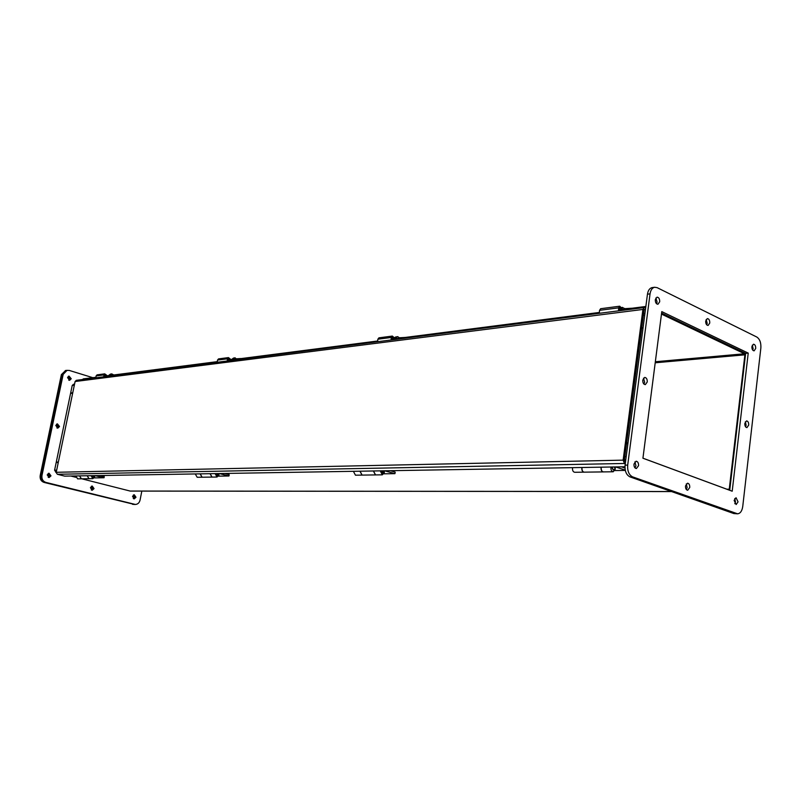 <?xml version="1.0" encoding="UTF-8"?>
<svg xmlns="http://www.w3.org/2000/svg" width="801" height="801" viewBox="0 0 801 801"><rect width="100%" height="100%" fill="white"/><g stroke="black" fill="none" stroke-linecap="round" stroke-linejoin="round"><path stroke-width="1.2" d="M92.846 477.486L91.975 476.295L92.385 475.664M91.064 475.684L92.866 478.658L94.678 476.985L94.558 475.624L93.787 476.024M87.229 475.744L89.031 478.708L92.806 478.658M81.342 478.808L79.549 475.874M75.825 475.934L77.607 478.858L81.281 478.808M100.065 475.534L104.26 476.615L104.04 477.756L94.268 477.897M94.898 475.624L104.04 477.756M95.92 475.664L94.578 475.684M79.609 475.874L81.402 478.808L88.911 478.708M88.971 478.708L87.169 475.744M635.023 467.924L635.924 465.751L634.873 461.877M633.981 464.049L636.114 461.226C637.826 461.526 638.627 463.018 638.537 465.701L636.384 468.535C634.692 468.225 633.881 466.723 633.981 464.049M734.817 503.719L735.458 501.826L734.767 498.542M734.127 500.425L736.029 497.731L738.061 501.847L736.149 504.54L734.127 500.425M752.72 350.097L753.13 348.685L752.309 345.191M751.899 346.603L753.481 344.22C755.003 344.45 755.743 345.862 755.703 348.455L754.121 350.838C752.6 350.608 751.859 349.196 751.899 346.603M643.924 384.079L644.645 382.167L643.493 378.162M642.772 380.064L644.685 377.421C646.467 377.661 647.318 379.183 647.248 381.977L645.326 384.63C643.553 384.38 642.702 382.858 642.772 380.064M745.581 426.833L746.101 425.191L745.341 421.797M744.83 423.439L746.562 420.905C748.044 421.176 748.745 422.568 748.685 425.081L746.953 427.614C745.471 427.334 744.77 425.942 744.83 423.439M706.702 324.826L707.183 323.304L706.172 319.509M705.691 321.021L707.333 318.598C708.995 318.808 709.806 320.29 709.766 323.013L708.114 325.446C706.462 325.226 705.651 323.754 705.691 321.021M686.357 489.541L687.128 487.499L686.277 483.924M685.506 485.967L687.528 483.203C689.09 483.514 689.821 484.945 689.741 487.489L687.699 490.252C686.147 489.942 685.416 488.51 685.506 485.967M656.54 303.749L657.1 302.107L655.869 298.012M655.308 299.634L657.02 297.161C658.843 297.351 659.734 298.883 659.694 301.767L657.971 304.25C656.159 304.06 655.268 302.518 655.308 299.634M632.58 476.855L737.601 513.811C740.314 513.461 742.026 511.068 742.727 506.612L760.86 347.974C761.15 342.698 759.789 339.053 756.795 337.031L657.12 287.649L654.597 287.259C652.174 287.889 650.662 290.082 650.052 293.847L627.694 465.101C627.313 471.038 628.945 474.963 632.58 476.855L629.966 476.875L733.876 513.571L737.461 513.801M732.204 491.213L642.933 458.222L661.786 311.619L748.224 353.101L732.204 491.213M652.334 287.579L652.004 287.619C649.591 288.26 648.069 290.453 647.458 294.207L625.08 465.151C624.7 471.078 626.332 474.983 629.966 476.875M729.711 490.292L745.641 353.331L748.224 353.101M745.641 353.331L661.596 313.091M71.229 378.733L69.727 380.255L67.534 377.611L69.026 376.08L71.229 378.733M69.216 380.265L70.318 378.843L68.636 376.2L70.318 378.843L69.216 380.265M135.99 497.241L134.258 498.863L132.535 496.38L134.268 494.758L135.99 497.241M133.757 498.783L135.049 497.241L133.817 494.828L135.049 497.241L133.757 498.783M59.514 426.512L57.852 428.114L55.78 425.471L57.422 423.869L59.514 426.512M57.352 428.084L58.613 426.573L57.021 423.969L58.613 426.573L57.352 428.084M94.037 488.6L92.245 490.242L90.423 487.699L92.215 486.047L94.037 488.6M91.755 490.182L93.116 488.6L91.775 486.117L93.116 488.6L91.755 490.182M50.974 475.854L49.151 477.516L47.209 474.903L49.031 473.241L50.974 475.854M48.661 477.466L50.083 475.864L48.611 473.301L50.083 475.864L48.661 477.466M65.592 370.513L61.377 374.608L40.18 475.584C39.78 479.048 41.081 481.321 44.065 482.422L134.438 504.44L44.966 482.412C41.972 481.311 40.671 479.028 41.071 475.564L62.278 374.488L66.223 370.422L69.256 370.432L92.816 377.671M141.827 491.093L140.055 500.134C139.354 502.828 137.802 504.27 135.379 504.46L45.857 482.402C42.864 481.301 41.562 479.018 41.962 475.544L63.189 374.357L67.124 370.292M627.994 442.893L626.592 442.943M641.591 328.57L642.983 328.41M626.532 443.414L627.934 443.364M58.363 462.027L56.27 462.097L70.558 393.441L72.671 393.201M56.27 462.097L58.303 462.307M661.466 314.082L744.499 353.772L744.89 354.823L729.25 489.211L728.64 489.872L642.933 458.192M73.452 384.31L72.21 385.501L70.658 392.991L72.681 393.151M81.802 478.808L130.273 491.083L671.618 491.584M58.273 462.487L56.18 462.557L54.588 470.207L57.342 474.272L64.671 476.124L624.96 466.783M70.838 476.024L75.735 477.266M626.492 443.714L627.894 443.664M641.601 328.48L642.993 328.32M70.658 392.991L72.761 392.75M641.691 327.829L643.083 327.669M76.335 380.325L75.094 381.516L56.23 472.29L623.128 460.144L642.913 309.446L644.234 307.554L645.656 308.005M625.501 461.947L624.289 460.565L644.024 309.977L644.475 309.346L645.426 309.727M623.128 460.144L624.51 463.479L625.261 463.749M95.95 377.271L83.134 378.913L83.144 379.454M645.856 306.463L619.433 309.867M599.388 312.45L392.029 339.143M377.682 340.996L228.145 360.25M217.321 361.641L104.43 376.18M382.297 473.261L381.296 471.669L381.757 470.838M380.255 470.858L382.337 474.833L384.36 472.6L384.21 470.798M373.476 470.978L375.549 474.913L382.267 474.833M362.022 475.093L359.939 471.198M353.391 471.308L355.454 475.183L361.932 475.103M390.437 470.698L395.183 472.149L394.943 473.661L383.909 473.812M384.6 470.788L394.943 473.661M384.2 470.798L383.509 471.228M385.752 470.858L384.24 470.878M360.039 471.198L362.112 475.093L375.369 474.923M375.459 474.923L373.366 470.978M103.559 376.83L104.731 373.847L107.424 375.789M97.111 374.848L96.11 375.919L103.8 374.918M95.88 377.822L96.11 375.919M106.383 375.929L104.881 374.718L104.36 376.73M116.546 374.618L113.462 375.018M112.06 373.967L110.388 374.548L109.927 375.449L110.428 375.389M108.515 375.649L111.149 373.957M613.155 469.897L612.114 467.994L612.575 466.993M611.033 467.013L610.933 467.564C610.833 470.077 611.594 471.479 613.216 471.769L615.278 469.106L615.108 466.943M601.301 467.173L601.201 467.724C601.1 470.217 601.861 471.609 603.483 471.899L613.135 471.769M584.149 472.159L584.109 472.159C582.497 471.869 581.736 470.497 581.836 468.044L581.937 467.504M572.605 467.654L572.505 468.195C572.405 470.638 573.166 471.999 574.778 472.28L584.039 472.159M621.506 466.843L624.99 468.084M625.321 470.417L614.828 470.557M615.498 466.943L625.251 470.077M615.088 466.943L614.567 467.333M616.69 467.023L615.138 467.043M582.087 467.494L581.987 468.034C581.886 470.497 582.647 471.869 584.259 472.159L603.253 471.909M603.363 471.899L603.323 471.899C601.711 471.609 600.95 470.217 601.04 467.724L601.15 467.183M217.011 475.674L216.08 474.312L216.52 473.591M215.099 473.611L217.041 477.016L218.963 475.103L218.833 473.551L218.072 473.982M210.112 473.701L212.045 477.086L216.971 477.016M202.042 477.216L200.11 473.862M195.264 473.942L197.186 477.276L201.972 477.216M224.721 473.451L229.206 474.693L228.966 475.994L218.543 476.144M219.204 473.551L228.966 475.994M220.285 473.601L218.863 473.621M200.19 473.862L202.122 477.216L211.895 477.086M211.975 477.086L210.032 473.701M227.224 360.991L227.464 358.808L228.465 357.596L231.329 359.839M218.553 358.898L217.502 360.1L227.464 358.808M217.251 362.262L217.502 360.1M230.217 359.979L228.615 358.588L228.075 360.881M240.821 358.528L236.746 358.778M235.214 357.877L233.542 358.568L233.091 359.589L233.742 359.509M232.831 358.668L231.889 359.749L234.282 357.927M391.058 339.994L391.299 337.461L392.35 336.07L395.394 338.713M378.963 337.832L377.852 339.213L391.299 337.461M377.611 341.717L377.852 339.213M394.222 338.863L392.52 337.221L391.959 339.874M405.196 337.451L399.789 337.732M397.917 336.7L396.145 337.471L395.754 338.643L396.635 338.533M394.873 338.142L396.835 336.79M618.442 310.858L618.672 307.844L619.734 306.202L622.878 309.426M600.68 308.705L599.548 310.337L618.672 307.844M599.318 313.311L599.548 310.337M621.676 309.576L619.914 307.584L619.363 310.738M632.45 308.195L625.13 308.635M622.607 307.444L621.446 307.564M48.21 477.286L49.181 475.884L48.17 473.501M133.286 498.542L134.097 497.231L133.336 495.068M91.294 489.972L92.195 488.6L91.314 486.337M56.891 427.934L57.712 426.643L56.591 424.19M68.736 380.125L69.407 378.963L68.215 376.46M134.398 504.34L44.966 482.412C41.972 481.311 40.671 479.028 41.071 475.564L62.278 374.488L66.223 370.422L65.312 370.553M132.505 504.31L134.318 504.44M93.757 476.725L92.946 477.486L92.075 476.285L92.485 475.664M736.479 513.611L733.876 513.571M627.694 465.101L625.08 465.151M650.052 293.847L647.458 294.207M61.377 374.608L63.189 374.357M40.18 475.584L41.962 475.544M44.065 482.422L45.857 482.402M72.21 385.501L74.323 385.241M643.313 315.434L644.705 315.264M729.25 489.211L726.847 489.211M655.208 362.783L744.89 354.823M744.499 353.772L655.338 361.742M671.448 491.524L129.962 491.043M625.771 459.874L624.369 459.904M56.26 472.159L55.69 472.169M626.212 456.51L624.81 456.55M56.671 470.157L54.588 470.207M642.913 309.446L75.094 381.516M57.342 474.272L624.51 463.479M644.945 313.431L643.553 313.602M383.389 472.25L382.467 473.261L381.476 471.669L381.927 470.838M104.621 374.888L105.191 374.818M111.76 373.887L113.151 375.048M110.388 374.548L110.358 375.399M108.586 375.619L109.847 374.628M614.107 466.963C615.358 468.305 615.128 469.276 613.406 469.897L612.365 467.984L612.825 466.983M218.012 474.803L217.141 475.674L216.21 474.312L216.64 473.591M228.345 358.788L228.956 358.708M234.913 357.827L236.736 359.138M233.542 358.568L233.652 359.519M392.24 337.451L392.87 337.371M397.516 336.63L399.949 338.122M396.145 337.471L396.515 338.543M394.653 337.892L395.193 337.611M619.624 307.844L620.284 307.764M622.117 307.354L625.361 308.906M92.946 477.486L93.397 475.644M654.597 287.259L652.004 287.619M134.438 504.44L135.259 504.46M644.935 313.501L643.543 313.672M74.543 384.18L73.372 384.32M644.234 307.554L76.255 380.335M382.467 473.261L383.048 470.818M97.051 374.858L104.731 373.847M113.011 374.457L113.492 375.008M110.548 374.057L108.395 375.669M217.141 475.674L217.652 473.571M218.493 358.908L228.465 357.596M233.632 358.007L231.209 359.719M378.893 337.842L392.35 336.07M396.084 336.831L394.452 337.672M600.61 308.715L619.734 306.202"/></g></svg>
